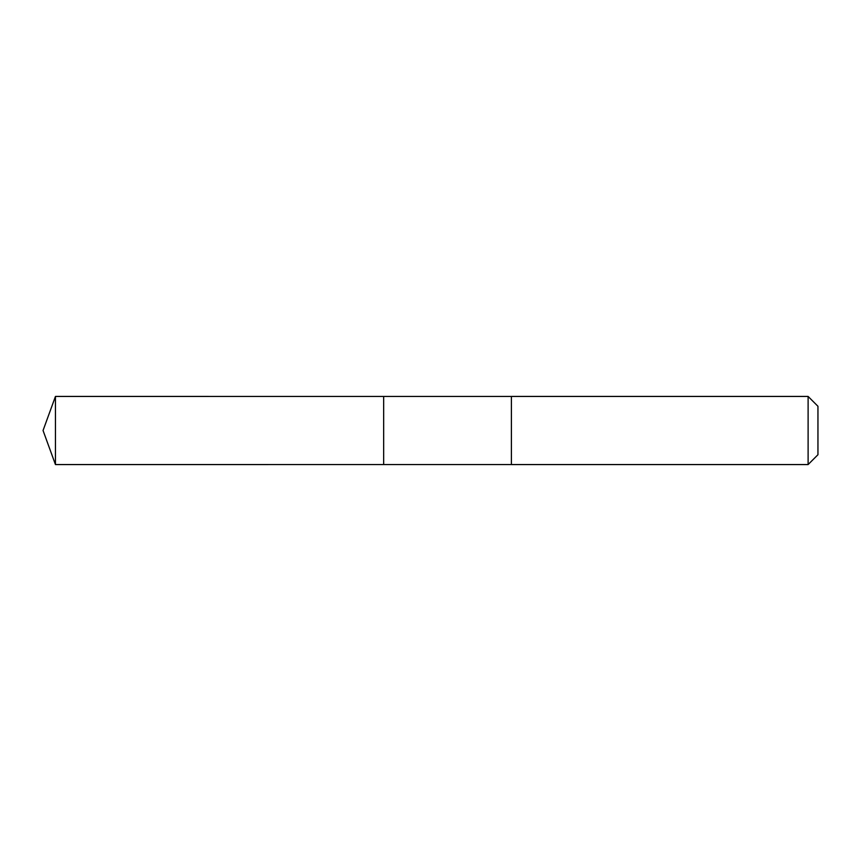 <?xml version="1.0" encoding="UTF-8"?>
<svg xmlns="http://www.w3.org/2000/svg" width="861" height="861" viewBox="0 0 861 861"><rect width="100%" height="100%" fill="white"/><g stroke="black" fill="none" stroke-linecap="round" stroke-linejoin="round"><path stroke-width="0.65" stroke-dasharray="4.3 3.23" d="M383.662 450.26L383.662 396.447L383.662 450.26M55.448 464.563L55.448 396.437M511.391 450.26L511.391 396.447L511.391 450.26M808.113 464.563L808.113 396.437M817.95 454.726L817.95 406.274"/><path stroke-width="1.29" d="M383.662 464.553L383.662 396.447L55.448 396.437L55.448 464.563L383.662 464.553L383.662 396.447L511.391 396.447L511.391 464.553L55.448 464.563L43.05 430.5L55.448 464.563M511.391 410.729L511.391 464.563L808.113 464.563L808.113 396.437L511.391 396.437L511.391 410.729M808.113 396.437L817.95 406.274L817.95 454.726L808.113 464.563M43.05 430.5L55.448 396.437"/></g></svg>
